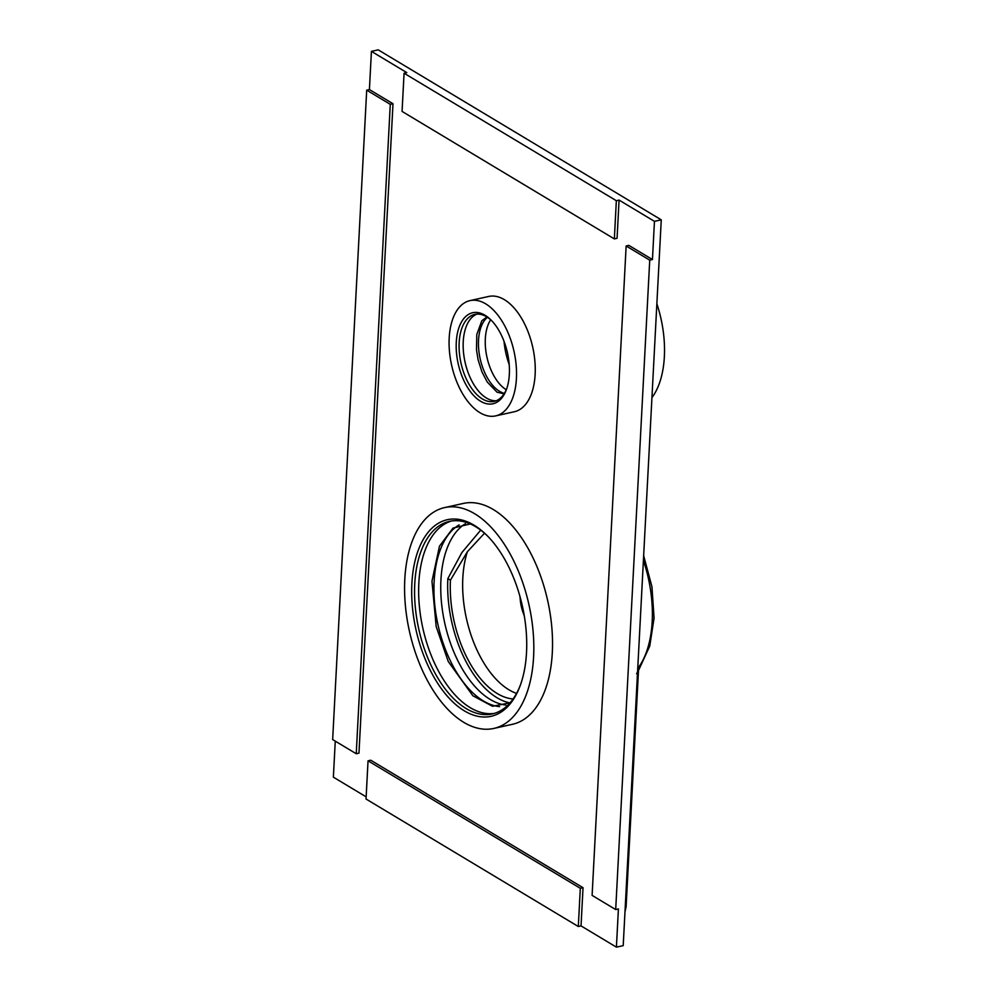 <?xml version="1.0" encoding="UTF-8"?>
<svg xmlns="http://www.w3.org/2000/svg" width="997" height="997" viewBox="0 0 997 997"><rect width="100%" height="100%" fill="white"/><g stroke="black" fill="none" stroke-linecap="round" stroke-linejoin="round"><path stroke-width="1.5" d="M637.681 671.679L636.597 673.798M480.704 530.13L461.86 552.587L447.852 578.596A94.279 51.021 -102.6 0 0 509.878 702.91M447.852 578.596L450.445 580.154A89.718 48.554 -102.6 0 0 513.106 698.959M484.505 533.221L467.369 551.752L450.445 580.154M516.546 693.413A88.471 47.881 -102.6 0 1 462.82 577.986A88.471 47.881 77.4 0 1 467.369 551.752M368.043 760.823L370.759 760.213L583.033 887.704L580.316 888.302L578.31 926.512L366.036 799.021L368.043 760.823L580.316 888.302M616.345 200.709L614.351 238.906L402.065 111.415L404.072 73.217L616.345 200.709L619.075 200.098L654.456 221.346L652.449 259.544L628.858 245.387L626.141 245.985L592.106 895.393L615.697 909.551L618.414 908.952L616.408 947.15L581.039 925.901L583.033 887.704M366.148 796.852L333.372 777.162L335.266 741.145M393.005 103.725L358.97 753.134L356.241 753.744L332.662 739.575L366.697 90.166L369.413 89.568L393.005 103.725L390.276 104.336L356.241 753.744M369.413 89.568L371.42 51.37L406.788 72.607L404.072 73.217M619.075 200.098L617.068 238.295L614.351 238.906M493.789 728.446L512.495 724.283A113.135 61.228 -102.6 0 0 551.777 626.901A113.135 61.228 -102.6 0 0 493.378 509.567A113.135 61.228 -102.6 0 0 463.318 503.435L444.612 507.598A113.135 61.228 77.4 0 1 474.672 513.742A113.135 61.228 -102.6 0 1 533.071 631.076A113.135 61.228 -102.6 0 1 493.789 728.446A113.135 61.228 -102.6 0 1 463.73 722.314A113.135 61.228 77.4 0 1 405.33 604.98A113.135 61.228 77.4 0 1 444.612 507.598M495.646 415.899L514.352 411.736A59.047 31.954 -102.6 0 0 534.866 360.902A59.047 31.954 -102.6 0 0 504.37 299.661A59.047 31.954 -102.6 0 0 488.692 296.458L469.973 300.62A59.047 31.954 77.4 0 1 485.664 303.823A59.047 31.954 -102.6 0 1 516.147 365.076A59.047 31.954 -102.6 0 1 495.646 415.899A59.047 31.954 -102.6 0 1 479.956 412.696A59.047 31.954 77.4 0 1 449.473 351.455A59.047 31.954 77.4 0 1 469.973 300.62M652.449 259.544L649.732 260.155L626.141 245.985M615.697 909.551L649.732 260.155M654.456 221.346L661.26 219.839L623.212 945.63L616.408 947.15M371.42 51.37L378.212 49.85L661.26 219.839M366.697 90.166L390.276 104.336M578.31 926.512L581.039 925.901M465.449 523.674A94.478 51.134 -102.6 0 0 440.936 580.042A94.478 51.134 -102.6 0 0 505.828 705.053M490.686 319.775A40.403 21.872 -102.6 0 0 485.327 338.768A40.403 21.872 -102.6 0 0 506.277 389.765M459.118 524.896A94.478 51.134 -102.6 0 0 434.131 581.563A94.478 51.134 -102.6 0 0 499.584 706.624M451.516 520.995A98.628 53.377 77.4 0 0 419.475 607.248A98.628 53.377 77.4 0 0 470.223 707.658A98.628 53.377 -102.6 0 0 494.362 713.391M520.509 684.74A98.628 53.377 77.4 0 1 492.344 713.914A98.628 53.377 77.4 0 1 466.135 708.555A98.628 53.377 77.4 0 1 415.226 606.276A98.628 53.377 77.4 0 1 449.46 521.381A98.628 53.377 77.4 0 1 475.669 526.728A98.628 53.377 77.4 0 1 487.359 535.838M474.061 525.195A100.697 54.499 77.4 0 1 486.686 535.165A100.697 54.499 77.4 0 1 520.185 685.637A100.697 54.499 77.4 0 1 464.34 710.849A100.697 54.499 77.4 0 1 411.886 583.606A100.697 54.499 77.4 0 1 474.061 525.195M487.433 317.295A40.403 21.872 -102.6 0 0 478.523 340.289A40.403 21.872 -102.6 0 0 504.382 393.391M476.915 314.105A44.553 24.102 77.4 0 0 463.642 353.736A44.553 24.102 77.4 0 0 486.449 398.04A44.553 24.102 -102.6 0 0 496.207 400.744M506.738 388.656A44.553 24.102 77.4 0 1 494.2 401.367A44.553 24.102 77.4 0 1 482.361 398.95A44.553 24.102 77.4 0 1 459.368 352.751A44.553 24.102 77.4 0 1 474.834 314.404A44.553 24.102 77.4 0 1 486.673 316.822A44.553 24.102 77.4 0 1 491.583 320.585M485.065 315.289A46.622 25.224 77.4 0 1 490.91 319.9A46.622 25.224 77.4 0 1 506.414 389.565A46.622 25.224 77.4 0 1 480.566 401.243A46.622 25.224 77.4 0 1 456.277 342.332A46.622 25.224 77.4 0 1 485.065 315.289M656.861 303.773A82.876 44.853 77.4 0 1 651.938 397.629M504.046 341.36A49.725 26.907 -102.6 0 0 509.205 364.566M637.594 671.342A4.15 1.558 3.7 0 0 638.516 670.445L649.757 646.044L654.069 618.053L651.938 586.71L643.651 555.628M625.194 907.893A4.15 1.595 3 0 0 626.091 906.971L624.994 911.719M643.401 560.476A94.279 51.021 -102.6 0 1 652.188 621.455A94.279 51.021 -102.6 0 1 637.744 668.476A4.15 3.178 37.5 0 0 639.301 667.516M524.235 615.61A30.109 16.301 77.4 0 1 520.06 596.854M638.379 672.639L638.516 670.445M626.091 906.971L638.379 672.626M519.661 595.433L524.484 617.068M470.31 523.936L453.012 528.098L439.478 546.169L431.975 581.201L436.188 626.577L448.251 661.497L472.852 695.756L492.53 706.287L510.128 702.748M486.972 317.009L481.85 320.71L476.79 334.493L476.491 349.81L478.074 359.668L481.937 371.869L487.246 382.038L497.029 392.195L504.083 393.852"/></g></svg>
